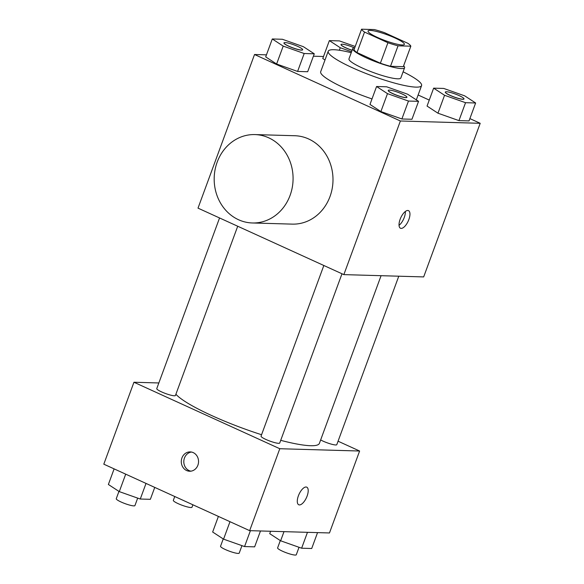 <?xml version="1.0" encoding="UTF-8"?>
<svg xmlns="http://www.w3.org/2000/svg" width="584" height="584" viewBox="0 0 584 584"><rect width="100%" height="100%" fill="white"/><g stroke="black" fill="none" stroke-linecap="round" stroke-linejoin="round"><path stroke-width="0.88" d="M394.937 37.945A19.345 3.073 -159.8 0 1 404.362 44.377A19.345 3.073 -159.8 0 1 385.141 40.581A19.345 3.073 -159.8 0 1 368.051 31.018A19.345 3.073 -159.8 0 1 394.937 37.945M374.373 29.572L361.576 29.2A26.265 4.176 -159.8 0 0 364.533 32.076L387.922 42.734A26.265 4.176 -159.8 0 0 398.04 45.822L410.837 46.187A26.265 4.176 -159.8 0 0 407.873 43.311L384.491 32.653A26.265 4.176 -159.8 0 0 374.373 29.572M398.04 45.822L390.499 66.306L403.296 66.671L410.837 46.187M390.499 66.306A26.265 4.176 -159.8 0 1 380.381 63.218L387.922 42.734M361.576 29.2L354.035 49.684A26.265 4.176 -159.8 0 0 356.999 52.56L380.381 63.218M354.729 47.808A27.631 4.395 20.2 0 0 352.736 48.633A27.631 4.395 20.2 0 0 371.497 60.108A27.631 4.395 20.2 0 0 401.456 68.569A27.631 4.395 20.2 0 0 404.602 67.722A27.631 4.395 20.2 0 0 403.617 65.795M404.602 67.722L400.836 77.964A27.631 4.395 -159.8 0 1 397.689 78.811A27.631 4.395 -159.8 0 1 367.73 70.35A27.631 4.395 -159.8 0 1 348.969 58.875L352.736 48.633M356.999 52.56L364.533 32.076M403.106 71.795A49.742 7.906 -159.8 0 1 421.582 85.593A49.742 7.906 -159.8 0 1 372.169 75.84A49.742 7.906 -159.8 0 1 328.223 51.246A49.742 7.906 -159.8 0 1 351.239 52.706M372.001 98.93A49.742 7.906 -159.8 0 1 320.682 71.73L328.223 51.246M376.57 86.505L369.979 104.434L380.885 111.559L401.88 118.975L411.961 119.267L418.553 101.339L407.647 94.214L386.652 86.797L376.57 86.505L387.484 93.637L408.471 101.054L418.553 101.339M272.29 38.975L265.698 56.896L276.604 64.021L297.599 71.438L307.68 71.73L314.272 53.808L303.366 46.684L282.371 39.267L272.29 38.975L283.203 46.099L304.191 53.516L314.272 53.808M266.45 54.852L254.529 54.509L400.376 120.99L480.194 123.297L469.886 118.596M429.255 100.076L418.122 94.995M323.521 56.502L313.389 56.21M433.642 88.155L427.05 106.076L437.956 113.201L458.951 120.618L469.032 120.91L475.624 102.988L464.711 95.856L443.723 88.439L433.642 88.155L444.555 95.28L465.543 102.696L475.624 102.988M322.769 58.539L324.996 59.999L322.769 58.539L329.361 40.617L340.275 47.742L351.59 51.742M254.529 54.509L198.005 208.138L343.852 274.619L423.67 276.918L480.194 123.297M343.852 274.619L400.376 120.99M408.851 219.562A9.672 4.088 -65.5 0 1 400.478 228.242A9.672 4.088 -65.5 0 1 400.77 217.744A9.672 4.088 -65.5 0 1 408.501 210.642A9.672 4.088 -65.5 0 1 408.851 219.562M254.901 134.583L294.81 135.729A44.216 39.449 91.7 0 1 308.615 138.963A44.216 39.449 91.7 0 1 332.113 188.953A44.216 39.449 91.7 0 1 292.27 224.125L252.361 222.971A44.216 39.449 91.7 0 1 214.197 177.638A44.216 39.449 91.7 0 1 254.901 134.583A44.216 39.449 91.7 0 1 268.706 137.809A44.216 39.449 91.7 0 1 292.197 187.8A44.216 39.449 91.7 0 1 252.361 222.971M405.347 211.474A9.672 4.088 -65.5 0 1 404.259 217.467A9.672 4.088 -65.5 0 1 399.04 225.314M381.082 275.692L319.397 443.351A77.373 12.301 -159.8 0 1 280.707 440.329M261.574 434.73A77.373 12.301 -159.8 0 1 175.901 394.236M341.99 273.772L279.721 443.015A9.95 1.584 -159.8 0 1 269.837 441.066A9.95 1.584 -159.8 0 1 261.048 436.146L323.835 265.494M398.777 276.203L336.793 444.658A9.95 1.584 -159.8 0 1 330.654 443.95A9.95 1.584 -159.8 0 1 320.652 439.942M237.71 226.234L175.441 395.477A9.95 1.584 -159.8 0 1 165.564 393.528A9.95 1.584 -159.8 0 1 156.767 388.608L219.555 217.956M158.848 382.965L133.948 382.243L279.794 448.724L359.613 451.023L338.063 441.205M133.948 382.243L103.806 464.178L249.653 530.659L279.794 448.724M249.653 530.659L329.471 532.958L359.613 451.023M306.753 487.158A9.672 4.088 -65.5 0 1 307.104 496.086A9.672 4.088 -65.5 0 1 298.738 504.766A9.672 4.088 -65.5 0 1 299.03 494.268A9.672 4.088 -65.5 0 1 306.761 487.166A9.672 4.088 -65.5 0 1 307.111 496.086A9.672 4.088 -65.5 0 1 298.731 504.759M193.209 452.607A9.672 8.629 91.7 0 1 198.356 463.543A9.672 8.629 91.7 0 1 189.639 471.237A9.672 8.629 91.7 0 1 181.288 461.324A9.672 8.629 91.7 0 1 190.194 451.906A9.672 8.629 91.7 0 1 193.209 452.607M190.895 471.171A9.672 8.629 91.7 0 1 183.807 461.396A9.672 8.629 91.7 0 1 191.45 452.045M192.903 504.788L192.005 507.226A9.95 1.584 -159.8 0 1 182.12 505.269A9.95 1.584 -159.8 0 1 173.331 500.349L174.747 496.517M114.114 468.879L108.376 484.486L119.289 491.611L140.277 499.028L150.358 499.32L154.745 487.399M119.289 491.611L125.706 474.164M140.277 499.028L146.022 483.421M137.685 498.108L134.933 505.576A9.95 1.584 -159.8 0 1 125.049 503.627A9.95 1.584 -159.8 0 1 116.26 498.707L118.953 491.392M270.611 531.265L269.728 533.666L280.634 540.791L301.629 548.208L311.71 548.5L317.55 532.615M280.634 540.791L283.999 531.652M301.629 548.208L307.469 532.323M299.03 547.288L296.285 554.756A9.95 1.584 -159.8 0 1 286.401 552.807A9.95 1.584 -159.8 0 1 277.612 547.887L280.305 540.572M218.394 516.409L212.656 532.017L223.562 539.149L244.557 546.566L254.639 546.85L260.479 530.973M223.562 539.149L229.987 521.694M244.557 546.566L250.405 530.681M241.958 545.646L239.214 553.114A9.95 1.584 -159.8 0 1 229.329 551.165A9.95 1.584 -159.8 0 1 220.54 546.244L223.234 538.93M355.218 46.479L339.443 40.909L329.361 40.617M352.115 50.319A9.95 1.584 -159.8 0 1 341.019 44.603A9.95 1.584 -159.8 0 1 341.034 44.559M339.348 50.253L340.275 47.742M352.145 50.231A9.95 1.584 -159.8 0 1 341.049 44.515A9.95 1.584 -159.8 0 1 354.342 47.844M302.629 49.786A9.95 1.584 -159.8 0 1 302.622 49.822A9.95 1.584 -159.8 0 1 292.737 47.873A9.95 1.584 -159.8 0 1 283.948 42.953A9.95 1.584 -159.8 0 1 283.963 42.917M265.698 56.896L276.604 64.021L283.203 46.099M276.604 64.021L297.599 71.438L304.191 53.516M297.599 71.438L307.68 71.73M297.803 46.435A9.95 1.584 -159.8 0 1 302.651 49.742A9.95 1.584 -159.8 0 1 292.767 47.793A9.95 1.584 -159.8 0 1 283.977 42.873A9.95 1.584 -159.8 0 1 297.803 46.435M463.981 98.959A9.95 1.584 -159.8 0 1 463.966 99.003A9.95 1.584 -159.8 0 1 454.089 97.053A9.95 1.584 -159.8 0 1 445.3 92.133A9.95 1.584 -159.8 0 1 445.315 92.097M427.05 106.076L437.956 113.201L444.555 95.28M437.956 113.201L458.951 120.618L465.543 102.696M458.951 120.618L469.032 120.91M459.155 95.615A9.95 1.584 -159.8 0 1 464.003 98.922A9.95 1.584 -159.8 0 1 454.118 96.973A9.95 1.584 -159.8 0 1 445.329 92.053A9.95 1.584 -159.8 0 1 459.155 95.615M406.909 97.316A9.95 1.584 -159.8 0 1 406.902 97.36A9.95 1.584 -159.8 0 1 397.018 95.411A9.95 1.584 -159.8 0 1 388.229 90.491A9.95 1.584 -159.8 0 1 388.243 90.447M369.979 104.434L380.885 111.559L387.484 93.637M380.885 111.559L401.88 118.975L408.471 101.054M401.88 118.975L411.961 119.267M402.084 93.973A9.95 1.584 -159.8 0 1 406.931 97.28A9.95 1.584 -159.8 0 1 397.047 95.323A9.95 1.584 -159.8 0 1 388.258 90.41A9.95 1.584 -159.8 0 1 402.084 93.973M416.326 99.886L421.582 85.593"/></g></svg>
